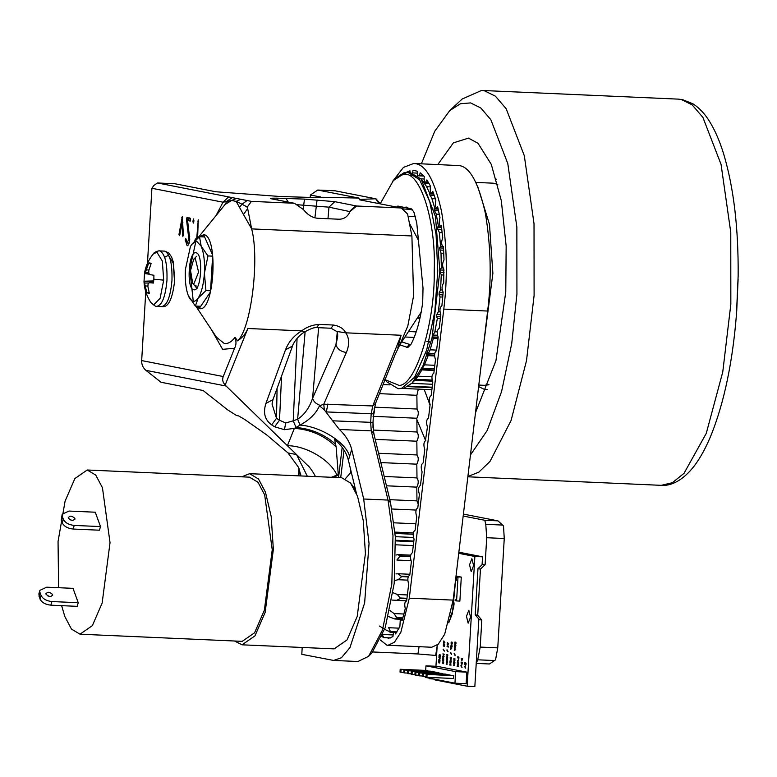 <?xml version="1.0" encoding="UTF-8"?>
<svg xmlns="http://www.w3.org/2000/svg" width="777" height="777" viewBox="0 0 777 777"><rect width="100%" height="100%" fill="white"/><g stroke="black" fill="none" stroke-linecap="round" stroke-linejoin="round"><path stroke-width="1.17" d="M356.42 493.376L348.378 460.198C346.474 452.602 341.899 445.687 334.664 439.461L336.14 446.93L338.277 474.582L331.361 477.292M421.173 312.121L397.785 347.941L401.087 335.256L372.737 405.953L323.766 404.195L346.367 352.476C349.611 344.648 349.388 338.092 345.707 332.818L336.626 331.439C337.451 332.09 337.801 333.809 337.665 336.626L335.946 344.833L312.587 398.29C309.421 407.779 304.438 414.753 297.63 419.23L300.048 425.106C320.58 426.34 346.435 442.715 349.592 456.478L351.68 449.446L363.694 499.009L369.046 543.482L364.636 602.971L349.903 647.727L341.394 657.769L333.624 660.44L301.797 654.321L302.204 647.464M333.838 477.399L338.908 474.611L338.549 477.602M307.323 476.223L296.552 454.594L288.014 452.923L266.705 434.916L244.405 419.259L238.607 415.918L236.538 415.52L227.486 409.751L203.127 390.51L161.014 382.265L145.921 370.347L226.117 386.043L307.643 465.394C309.421 466.161 316.084 476.719 315.171 476.408M305.138 331.633L297.63 419.23L293.22 420.833L296.027 427.467L294.376 428.35L287.412 445.697C306.051 445.629 330.429 460.023 336.878 474.912M375.563 403.341L372.737 405.953L371.173 413.908L370.668 422.494L371.251 430.856L388.024 500.077L392.987 535.518L391.831 583.983L382.498 630.001L368.609 656.322L371.872 652.971L385.237 627.651L394.211 583.391L395.318 536.771L390.549 502.68L373.776 433.469L373.009 422.416L373.514 413.83L375.563 403.341L395.153 354.497L399.349 345.755M399.514 345.503L407.808 326.029L413.578 295.94L411.897 235.965L409.897 225.767M310.246 197.465L310.392 195.008L320.522 196.989M226.117 386.043L225.213 384.955L247.853 328.496C245.746 333.721 242.307 337.84 237.539 340.87L235.052 337.325C231.468 342.055 227.836 344.085 224.145 343.405L216.453 337.208L195.26 305.264M297.086 338.345L293.22 420.833L285.703 422.97L279.506 420.221L274.631 426.796L284.44 429.691L294.376 428.35C310.771 429.516 324.689 435.703 336.14 446.93M401.087 335.256L345.707 332.818C343.677 328.642 339.588 326.039 333.44 325.029L331.041 328.234L316.569 327.603C314.374 327.311 310.421 328.739 304.701 331.896L304.701 331.896C297.3 336.13 292.744 344.289 292.521 346.037L285.509 349.796L265.928 403.409C262.917 412.801 264.811 419.959 271.629 424.873L274.631 426.796M195.833 306.07L199.281 308.508C214.248 313.49 218.881 235.567 203.671 234.635L198.252 237.461L225.077 204.487L231.575 200.495L236.189 201.389L242.006 204.205L246.931 206.886L247.659 208.537L247.348 206.964L251.398 201.369L157.498 182.974L174.815 183.741L215.831 191.764L280.099 196.494L318.055 197.659C322.62 197.756 324.126 197.63 322.562 197.271L358.76 198.067L317.744 190.044L335.062 190.802L375.66 198.757L361.062 199.398C359.032 199.466 358.721 199.65 360.13 199.932L401.214 207.974L407.595 214.034L411.897 235.965L251.651 228.894L247.659 208.537L243.502 214.539L251.651 228.894C259.78 259.469 250.99 329.225 237.539 340.87M333.44 325.029L318.978 324.388C312.451 324.854 306.672 327.02 301.641 330.866L304.701 331.896M318.978 324.388L316.569 327.603M240.219 199.553L236.189 201.389L243.502 214.539M294.434 203.263L303.428 209.567C307.76 214.967 312.539 217.871 317.774 218.279L338.83 219.211C343.988 219.26 347.707 216.725 349.971 211.616L356.633 206.012L334.77 201.661L304.497 199.106L276.923 198.164C270.93 198.106 269.163 198.339 271.639 198.873L294.434 203.263L251.398 201.369M401.214 207.974L356.633 206.012M323.213 197.523L322.144 197.669M319.92 197.698L320.648 196.882L319.726 197.698M359.207 198.252L358.469 198.349M375.66 198.757L378.982 203.623M359.275 199.67L360.13 199.932M270.532 198.533L271.639 198.873M368.609 656.322L357.954 661.509L333.624 660.44M351.68 449.446C349.903 442.288 345.804 435.625 339.394 429.458L371.251 430.856L373.776 433.469M202.253 236.868L203.661 234.79L212.665 255.157L210.48 291.938L199.291 308.362L198.329 306.177M198.252 237.461L197.776 238.092M195.921 241.22L189.782 269.279L193.279 301.321M147.455 263.325L151.913 188.287L223.009 202.205L231.575 200.495L235.839 198.698M225.077 204.487L226.816 201.233L232.177 197.737M178.992 234.285L182.274 216.657L183.401 235.149L182.877 236.422L182.517 235.334L181.925 222.455L179.846 234.809L179.351 235.732L178.992 234.285L179.924 234.324L178.992 234.285M187.587 220.542L189.743 239.199C189.355 243.395 188.481 245.571 187.121 245.746L185.247 239.743L185.771 238.422L187.238 242.89L188.811 238.937L186.431 218.929L186.956 217.618L190.482 218.308L190.316 221.076L187.587 220.542L190.627 220.804M192.958 221.62L193.56 218.91L193.842 221.795L193.318 223.125L192.958 221.62L193.852 221.659M196.678 239.005L198.261 219.794L197.611 238.228M194.881 241.2L195.328 238.889L195.736 239.84M211.529 329.798L222.62 349.339L234.576 348.261L223.242 376.544C222.067 379.671 222.727 382.478 225.213 384.955M145.921 370.347C142.968 367.861 141.55 364.598 141.676 360.577L145.765 291.773M248.533 205.361L247.348 206.964M198.621 221.144L197.737 221.105M195.328 240.219L194.804 240.19M193.929 220.28L193.036 220.241M188.772 220.6L189.151 217.715M188.626 219.027L186.431 218.929M188.656 219.745L186.461 219.658M189.743 236.752L188.753 236.703M189.753 238.976L188.811 238.937M189.433 242.987L187.238 242.89M186.15 239.782L185.247 239.743M186.179 240.336L185.256 240.297M188.374 244.862L187.791 242.919M182.857 222.494L181.925 222.455M183.382 235.363L182.517 235.334M182.634 217.628L181.789 217.589M296.163 204.642L328.972 207.158L349.971 211.616M281.575 376.019L279.506 420.221L276.505 418.298L272.047 404.118L272.95 399.65L265.928 403.409M346.367 352.476C340.909 351.68 337.432 349.135 335.946 344.833L337.228 332.517M318.638 327.69L312.587 398.29C313.568 401.67 316.19 404.069 320.445 405.487L319.396 405.924C316.113 413.432 309.664 419.823 300.048 425.106L296.027 427.467C311.305 428.797 324.495 434.382 335.606 444.211M373.009 422.416L332.624 420.813L324.33 409.877L323.766 404.195L320.445 405.487L320.736 406.857L319.396 405.924M336.626 331.439L331.041 328.234M277.088 388.325L276.505 418.298L271.629 424.873M288.014 452.923L298.669 467.55L300.952 475.942M324.33 409.877L320.736 406.857M332.624 420.813L339.394 429.458M327.894 403.982L326.34 411.927L373.514 413.83M234.576 348.261C236.276 345.153 236.431 341.511 235.052 337.325M246.979 200.641L242.006 204.205L239.559 207.323M157.498 182.974L153.827 185.46L151.913 188.287M310.392 195.008L317.744 190.044M216.618 214.462L223.009 202.205L228.593 196.892M355.633 205.74L349.844 211.247L349.747 212.14M342.181 447.406L338.908 474.611L338.277 474.582M351.486 473.008L350.398 472.931L345.386 478.719M190.404 246.591L191.696 244.366L190.404 246.591L185.402 269.425C184.858 280.759 185.926 289.734 188.607 296.338C191.463 302.272 194.629 302.894 198.116 298.203C201.505 292.783 203.603 284.431 204.409 273.145C204.953 261.8 203.885 252.826 201.194 246.222L196.688 241.278L191.696 244.366L199.504 236.742L201.194 246.222L207.983 255.934L204.409 273.145L205.924 290.579L198.116 298.203L195.386 306.051L188.296 295.61M193.803 289.753C186.198 289.287 188.52 250.33 195.998 252.816C203.603 253.283 201.292 292.239 193.803 289.753L194.085 289.782M200.709 306.284L195.386 306.051M204.623 236.966L199.504 236.742M212.607 256.138L207.983 255.934M210.548 290.783L205.924 290.579M188.257 295.513L188.607 296.338M486.713 537.723L485.78 524.329L502.564 525.067L503.506 525.942L504.254 538.5L486.713 537.723L485.11 564.704L482.624 564.219L477.972 568.638L475.223 614.811L477.709 615.297L481.818 620.104L480.215 647.076L497.756 647.853L495.551 659.828L494.512 660.547L477.729 659.799L480.215 647.076M475.223 614.811L479.331 619.619L481.818 620.104M476.214 663.373L477.729 659.799M437.15 646.153L435.664 655.438L436.587 655.623M463.179 516.035L484.79 520.269L497.95 520.852L463.403 514.092M485.78 524.329L484.79 520.269M477.709 615.297L480.458 569.123L477.972 568.638M485.11 564.704L480.458 569.123M504.254 538.5L497.756 647.853M494.512 660.547L489.442 663.976L476.291 663.393M435.664 655.438L417.919 653.962L372.805 651.971M502.564 525.067L497.95 520.852M473.63 565.578L471.872 558.702L469.541 564.782L471.202 571.639L473.63 565.578M470.571 617.103L468.813 610.227L466.482 616.297L468.142 623.164L470.571 617.103M425.689 670.405L425.961 665.831L455.643 671.639L454.953 683.187L425.272 677.369L425.31 676.68M454.953 683.187L466.132 683.673L466.822 672.134L437.14 666.326L425.961 665.831M440.054 660.042L439.248 659.508L440.18 657.837L438.908 657.624L439.714 658.158L438.782 659.819L440.054 660.042M443.706 643.589L444.891 642.511L443.638 640.986L443.492 643.579L444.842 642.686M444.298 651.155L443.094 649.281L444.366 650.825M443.706 657.828L442.832 657.381M443.065 663.675L443.191 661.48L442.307 662.422L443.278 663.684L443.696 662.655L442.939 661.392M447.057 646.493L448.31 647.076L448.144 645.91L447.979 646.678L447.057 646.493L448.193 646.687M447.503 657.041L446.416 657.235L447.756 657.274L447.299 656.07L447.843 654.865L446.794 654.661L447.28 657.031L446.445 656.866M446.309 663.199L446.998 661.46L447.057 663.14L447.261 662.072L447.018 661.081L446.328 662.83L446.27 661.013L446.299 663.199L447.222 661.47M447.27 663.15L447.241 661.091L446.726 661.548M446.542 662.839L446.319 660.945M451.175 644.269L451.864 642.53L451.923 644.22L452.127 643.142L451.884 642.161L451.194 643.9L451.136 642.093L451.165 644.269L452.088 642.54M451.952 644.24L452.35 643.152L452.107 642.171L451.592 642.618M451.408 643.91L451.398 642.035M450.631 649.455L450.777 647.979L451.835 647.999L450.738 647.591L450.845 649.465L450.99 647.989M451.767 648.173L450.738 647.591M450.485 659.459L450.961 657.711L451.019 659.401L451.223 658.333L450.99 657.342L450.291 659.081L450.233 657.274L450.272 659.45L451.184 657.721M451.048 659.42L451.447 658.342L451.204 657.352L450.699 657.798M450.505 659.09L450.281 657.206M450.757 665.209L450.369 663.257L450.883 662.985L449.834 662.781L450.339 663.752L449.65 664.811L450.417 664.034L450.971 665.219L450.592 663.267M450.864 663.354L449.834 662.781M449.698 665.005L450.631 664.044M455.536 647.367L455.905 645.221L454.632 645.007L454.739 647.241L455.536 647.367M455.069 655.545L454.127 653.486L455.332 655.205M453.554 663.15L453.875 661.713L454.895 663.189L454.7 661.46L453.894 661.334L453.554 663.15L454.098 661.722M458.993 657.235L457.604 657.002L458.517 659.178L458.945 657.041M458.177 666.277L457.099 666.472L458.44 666.511L457.974 665.306L458.527 664.102L457.468 663.898L457.964 666.268L457.119 666.103M461.859 667.394L461.062 665.928L461.994 664.811L460.819 665.879L462.053 667.394L461.276 665.938L462.004 664.801M465.559 668.123L464.763 666.656L465.685 665.53L464.51 666.608L465.753 668.113L464.976 666.666L465.705 665.53M456.216 576.583L458.012 576.942L456.585 600.942L459.877 601.087L461.295 577.088L456.196 576.087M435.178 679.312L435.139 679.943L467.171 686.217L474.873 556.478L458.731 553.321M437.208 645.163L435.955 666.268M465.044 664.626L465.423 663.237L465.967 664.772L466.122 663.16L465.384 662.859L464.947 664.228L464.801 662.742L464.928 664.607L465.637 663.247M461.47 663.519L461.111 661.975L461.227 663.879L461.888 662.47L461.47 663.519M461.344 663.898L462.373 662.189L462.033 664.005L462.422 662.392M462.053 663.626L461.907 663.043M461.693 659.819L461.324 658.274L461.451 660.178L462.033 660.295L462.597 658.488L461.693 659.819M462.033 660.295L462.645 658.692M462.276 659.926L462.13 659.343M458.352 663.325L457.653 660.79L458.537 659.994L457.439 660.528L457.915 661.557L457.294 662.189L458.556 663.335L457.789 662.208L458.547 659.984M454.166 665.442L453.399 665.695L454.419 665.131L454.428 664.034L453.729 663.898L454.089 665.102L453.428 665.326M453.953 660.567L454.642 658.828L454.7 660.508L454.904 659.44L454.662 658.449L453.962 660.197L453.904 658.381L453.943 660.567L454.856 658.838M454.914 660.518L454.885 658.459L454.37 658.906M454.186 660.207L454.176 658.342M454.535 650.563L455.487 649.485L454.467 647.969L454.302 650.563L455.71 649.494L454.671 647.969M454.914 644.279L455.604 642.54L455.662 644.22L455.866 643.152L455.633 642.161L454.933 643.91L454.875 642.093L454.914 644.279L455.827 642.55M455.691 644.24L456.089 643.162L455.846 642.171L455.341 642.618M455.157 643.919L455.147 642.035M449.883 662.043L450.204 660.605L451.214 662.082L451.019 660.353L450.223 660.227L449.883 662.043L450.417 660.615M451.583 654.428L450.378 652.554L451.651 654.098M450.777 646.852L451.107 645.415L452.117 646.901L451.923 645.172L451.126 645.046L450.777 646.852L451.32 645.425M447.047 664.51L446.173 664.063M447.222 660.324L447.358 658.129L446.658 658.022L446.251 659.061L447.222 660.324M447.999 651.874L446.794 649.999L448.057 651.544M447.377 645.036L448.329 643.948L447.319 642.443L447.144 645.027L448.552 643.958L447.533 642.453M442.715 660.596L443.414 658.857L443.463 660.547L443.677 659.479L443.434 658.488L442.735 660.227L442.676 658.42L442.715 660.596L443.628 658.867M443.686 660.557L443.657 658.498L443.143 658.945M442.958 660.236L442.948 658.362M443.803 656.312L442.725 656.516L444.065 656.555L443.599 655.351L444.143 654.147L443.094 653.943L443.58 656.303L442.744 656.138M444.153 646.318L444.347 644.492L444.172 645.92L443.376 644.454L443.337 646.134L443.473 644.803L444.376 646.328L444.57 644.502M444.085 645.823L443.453 644.279M443.337 646.134L443.696 644.813M439.636 662.975L440.005 660.819L438.733 660.605L438.84 662.849L439.636 662.975M439.714 656.594L439.52 655.05M439.034 656.497L439.306 655.04L439.889 655.157L440.306 656.895L440.132 654.797L439.19 655.555L439.326 654.671L438.956 656.847L439.763 656.973L439.869 656.244L439.258 656.507M456.342 580.293L456.274 577.933M431.507 671.784L430.652 671.192L403.914 670.007L431.536 671.357M438.937 673.241L438.082 672.639L411.344 671.464L438.956 672.814M446.367 674.698L445.512 674.096L418.764 672.921L446.387 674.271M427.078 674.543L426.913 677.311L453.651 678.496L453.817 675.718L452.942 675.553L426.194 674.368L453.817 675.718M450.077 675.427L449.223 674.824L422.484 673.64L450.106 674.999M442.647 673.97L441.792 673.368L415.054 672.192L442.676 673.542M435.217 672.513L434.372 671.911L407.624 670.736L435.246 672.086M427.787 671.066L426.942 670.464L400.194 669.279L427.816 670.629M467.171 686.217L474.844 686.557L478.855 619.046M474.873 556.478L482.546 556.818L458.867 552.185M482.08 564.733L482.546 556.818M455.196 599.669L456.585 600.942L455.099 600.65M456.478 577.971L458.012 576.942L461.295 577.088M455.643 671.639L466.822 672.134M426.913 677.311L426.029 677.136L426.194 674.368M423.358 673.814L423.193 676.582L426.058 676.709M423.193 676.582L422.319 676.417L422.484 673.64M419.648 673.086L419.483 675.854L422.338 675.98M419.483 675.854L418.599 675.689L418.764 672.921M415.928 672.358L415.763 675.135L418.628 675.262M415.763 675.135L414.889 674.96L415.054 672.192M412.218 671.629L412.053 674.407L414.918 674.533M412.053 674.407L411.179 674.232L411.344 671.464M408.498 670.91L408.333 673.678L411.198 673.805M408.333 673.678L407.459 673.504L407.624 670.736M404.788 670.182L404.623 672.95L407.488 673.076M404.623 672.95L403.749 672.775L403.914 670.007M401.078 669.453L400.913 672.222L403.768 672.348M400.913 672.222L400.029 672.047L400.194 669.279M465.821 664.588L466.122 663.16M464.947 664.228L465.025 663.675M464.811 663.665L465.073 662.946M461.256 663.509L461.334 662.927M461.111 662.917L461.373 662.179M461.596 663.577L462.033 664.005L462.16 663.121L461.81 663.995M461.47 659.809L461.548 659.226M461.334 659.217L461.596 658.488M458.197 666.345L457.974 665.306M457.75 665.297L458.537 664.461M458.304 664.092L457.255 663.888M458.304 659.168L458.935 658.158M458.712 658.148L458.77 657.225M458.721 657.031L457.672 656.827M458.139 658.032L458.401 657.313M458.547 658.809L458.352 658.041M453.923 665.802L454.428 664.034M454.215 664.024L453.506 663.888M454.671 663.179L454.933 662.451M454.72 662.441L454.7 661.46M454.477 661.45L453.894 661.334M455.108 655.196L454.37 653.525M454.691 649.873L454.759 648.785L455.244 649.436L454.691 649.873M454.914 649.883L454.982 648.795M455.322 647.358L455.905 645.221M455.681 645.211L454.632 645.007M454.613 646.299L454.671 645.386L455.604 645.57L455.545 646.483L454.759 646.882L454.885 645.396M454.759 646.882L454.836 646.309M455.555 646.998L454.972 646.891M451 662.072L451.262 661.334M451.039 661.324L451.019 660.353M450.806 660.343L450.223 660.227M451.437 654.088L450.699 652.408M451.903 646.891L452.165 646.153M451.942 646.143L451.923 645.172M451.709 645.163L451.126 645.046M447.008 660.314L447.639 659.294M447.416 659.284L447.358 658.129M447.115 658.488L446.561 659.858L447.115 658.488M446.561 659.858L446.862 658.41M447.523 657.109L447.299 656.07M447.076 656.06L447.853 655.225M447.63 654.856L446.571 654.652M447.843 651.534L447.105 649.863M448.086 647.066L447.921 645.901M447.542 644.347L447.601 643.259L448.086 643.9L447.542 644.347M447.756 644.356L447.824 643.269M443.172 661.849L442.618 663.208L443.172 661.849M442.618 663.208L442.919 661.771M443.822 656.38L443.599 655.351M443.376 655.341L444.153 654.496M443.929 654.137L442.871 653.933M444.143 650.815L443.405 649.135M444.648 642.317L443.881 641.006M443.881 642.9L443.949 641.812L444.434 642.453L443.881 642.9M444.104 642.909L444.162 641.821M439.423 662.966L440.005 660.819M439.782 660.809L438.733 660.605M438.714 661.897L438.772 660.984L439.704 661.169L439.646 662.082L438.859 662.48L438.995 660.994M438.859 662.48L438.937 661.907M439.665 662.596L439.083 662.49M439.86 659.654L439.248 659.508M439.024 659.498L440.19 658.197M439.967 657.828L438.908 657.624M440.083 656.886L440.365 655.778M440.151 655.769L440.132 654.797M439.908 654.788L438.976 655.545M439.617 656.798L439.869 656.244M433.673 679.02L429.341 678.729L429.39 677.806M484.343 389.355L487.121 389.539L484.343 389.355L478.613 386.596L484.343 389.355M467.89 476.515L478.787 472.183L490.015 461.412L511.062 420.551L526.505 360.674L534.1 295.503L534.022 223.708L524.31 155.701L506.167 108.731L495.415 96.193L484.498 90.802L481.565 90.443L462.189 99.009L449.757 110.587L434.77 131.216L421.387 163.792M470.464 454.963L487.198 430.477L501.602 391.472L511.722 343.599L516.928 294.133L516.86 227.078L507.789 163.549L490.831 119.668L480.788 107.954L470.59 102.914L460.47 103.729L449.757 110.587M416.851 419.502L425.485 440.306L427.447 426.981C426.01 422.542 426.369 419.551 428.515 417.997L430.118 404.535C428.69 400.097 429.05 397.105 431.196 395.561L432.799 382.099C431.361 377.661 431.721 374.669 433.867 373.125L435.479 359.654C434.042 355.225 434.401 352.234 436.548 350.68L438.15 337.218C436.723 332.779 437.072 329.788 439.219 328.244L440.831 314.782C439.384 310.334 439.733 307.342 441.899 305.798L441.909 305.672M475.495 412.733L495.93 360.713L505.769 291.948L506.157 245.979L501.301 200.621L491.297 164.394L478.03 143.308L468.502 138.121L453.37 142.861L437.82 164.52M424.174 389.384L430.05 405.147M496.396 179.215L495.221 179.099L496.396 179.215M396.911 206.905L397.834 206.06L411.655 208.935L413.986 212.325L416.754 222.989L423.018 288.16L422.688 302.748C420.221 320.153 416.365 333.945 411.111 344.114L407.857 347.504L399.902 344.901M401.845 341.909L410.742 344.784M385.062 379.671L399.125 385.411C415.841 385.518 435.149 322.63 434.226 271.066C436.334 218.667 418.356 165.987 401.524 175.272L393.405 180.517L380.176 203.846M393.405 180.517L395.862 178.001L404.186 172.63L407.731 172.222L419.57 179.691L429.778 201.69L436.072 234.644L437.752 270.94L434.858 311.295L426.69 349.971L414.617 377.214L401.719 388.296L398.183 388.704L386.868 381.886L384.644 379.176M398.183 388.704L403.826 388.383L412.15 383.003L422.931 365.909L431.993 338.296L439.85 271.027L435.46 216.569L421.144 179.118L409.829 172.309L407.731 172.222M414.695 380.39L412.15 383.003M432.245 381.167L414.559 380.38L432.187 380.963M422.261 369.308L417.725 376.68L414.685 380.186M428.467 182.391L423.465 182.168L426.291 186.159L430.137 193.968L429.331 193.764L431.75 198.164L434.887 208.518L434.042 208.955L434.45 210.635L436.14 213.772L438.432 226.214L437.509 227.263L437.781 229.215L439.277 232.313L440.617 246.29L439.578 247.912L441.006 252.952L441.346 267.871L440.151 269.978L440.132 272.203L441.268 274.815L440.588 290.006L439.219 292.511L439.044 294.726L440.044 296.921L438.364 311.732L436.8 314.53L436.489 316.637L437.383 318.327L434.79 332.1L433.022 335.052L432.585 336.965L432.857 338.16L433.411 338.082L430.011 350.223L427.496 354.827L427.535 355.613L428.292 355.322L424.242 365.297L421.338 369.881L434.188 370.464M440.617 246.29L442.327 246.348M421.144 179.118L423.62 182.177M477.797 186.791L489.471 224.339L492.88 273.368L483.304 347.3M412.752 210.402L406.196 207.032L401.534 208.265M428.933 342.045L429.526 342.123M429.662 341.249L426.855 341.54M425.505 353.681L426.379 352.933M406.293 172.717L400.951 175.447M420.134 317.278L417.259 318.162M190.54 270.483L192.677 283.187L193.813 283.964L198.582 272.057L195.318 258.576L193.726 259.227L190.54 270.483M192.677 283.187L194.289 285.169L196.358 286.033L194.784 285.664M153.836 279.186L153.914 275.272L149.874 274.582L148.737 273.203L148.844 270.347L151.097 263.626L149.893 262.888L148.63 263.15L145.406 272.552L144.512 273.426L144.046 281.206L146.863 292.842L149.33 293.327L147.883 286.47L148.116 283.722L149.388 282.721L153.448 283.051L153.836 279.186L163.685 280.147L162.344 261.062L156.905 252.195L153.118 254.118C148.524 259.8 145.629 266.239 144.454 273.455M150.981 263.889L148.63 263.15M153.118 254.118C154.128 251.602 160.606 250.34 159.421 250.893L159.839 250.942C165.025 253.739 167.405 263.549 166.968 280.361C165.414 296.96 161.946 305.614 156.546 306.342L156.973 306.391C156.41 307.032 154.419 305.769 150.981 302.622L153.778 304.837L160.13 298.281L163.685 280.147M148.747 293.57L149.33 293.327M153.71 280.924L144.046 281.206L144.279 281.721L153.671 281.284M149.572 274.252L144.765 273.591M148.737 272.941L145.406 272.552M148.922 270.017L146.27 269.842M153.525 282.517L149.388 282.721M149.058 292.385L146.863 292.842M147.912 286.043L145.309 285.965M149.038 282.983L144.784 283.071M58.596 587.713L58.052 541.491L65.103 501.097L74.874 478.564L87.247 469.998L249.456 477.156L257.993 482.255L264.666 494.9L272.241 549.805L264.355 610.246L254.584 632.779L242.22 641.346L80.002 634.197L71.465 629.088L64.792 616.443L61.636 605.652M87.247 469.998L95.775 475.106L102.447 487.742L110.033 542.657L102.137 603.088L92.376 625.621L80.002 634.197M241.773 476.816L249.611 473.679L341.676 477.738L350.573 483.071L357.527 496.241L363.257 520.522L365.423 553.467L357.206 616.462L347.028 639.947L334.129 648.873L242.065 644.813L234.528 641.006M249.611 473.679L258.508 479.001L265.462 492.181L271.183 516.452L273.358 549.407L265.142 612.402L254.953 635.887L242.065 644.813M46.028 594.22C49.233 597.095 51.428 597.192 52.603 594.512C49.407 591.637 47.212 591.54 46.028 594.22L45.989 593.395M52.651 595.347L52.603 594.512M40.025 592.55L41.074 595.415C42.89 598.912 46.503 600.951 51.923 601.553L78.234 602.709L77.176 606.342L50.864 605.176C45.445 604.584 41.832 602.534 40.016 599.048L38.85 593.958L39.909 590.335L38.967 596.173M39.909 590.335L46.707 587.189L73.019 588.344L78.234 602.709M47.659 595.852L49.922 596.513M68.308 518.094C69.493 515.413 71.678 515.51 74.883 518.385C73.698 521.066 71.503 520.969 68.308 518.094L68.259 517.268M72.193 520.386L69.93 519.726M61.247 520.046L62.286 522.911C64.102 526.408 67.725 528.447 73.145 529.05L99.446 530.205L100.505 526.583L95.289 512.218L68.988 511.052L62.189 514.199L61.247 520.046L62.189 514.199M74.883 518.385L74.922 519.211M73.145 529.05L74.204 525.427L100.505 526.583M74.204 525.427C68.784 524.825 65.161 522.775 63.345 519.289L62.306 516.414M456.138 575.058L452.36 613.587L448.756 622.804M455.157 583.226L453.477 597.377M453.496 602.544L452.787 602.894M453.03 602.797C455.487 599.825 453.03 612.363 450.407 616.054M410.819 560.654L396.862 560.042L399.932 556.274L398.096 554.593L396.008 555.04M394.493 580.555L398.145 579.72L401.66 576.631L398.057 573.805L396.027 573.892M391.919 600.067L396.658 600.31L400.476 598.465L397.358 594.502L393.113 592.754M388.461 616.54L394.852 619.007L396.678 617.637L394.026 613.568L390.035 610.557M379.477 626.058L386.829 630.487L390.617 631.866L388.636 627.709L399.067 628.166M381.895 636.557L383.819 637.616L382.129 634.469M449.572 619.803L448.776 622.765M398.815 573.766L398.057 573.805M396.658 600.31L405.837 600.825M396.629 632.459L389.899 632.157L396.843 632.138M419.609 175.34L420.163 172.776L424.281 176.486C423.931 179.875 424.281 181.954 425.32 182.712L426.894 179.885L430.555 186.286C429.972 189.967 430.264 192.337 431.429 193.376L432.808 191.404L435.868 200.213C435.023 204.06 435.237 206.672 436.519 208.061L437.674 206.818L439.996 217.657C438.869 221.503 439.005 224.33 440.384 226.126L441.268 225.466L442.744 237.859C441.268 241.569 441.297 244.541 442.851 246.775L443.434 246.523L444.007 259.936C442.239 263.277 442.162 266.336 443.803 269.114L443.716 282.915C441.686 285.625 441.501 288.704 443.172 292.142L441.899 305.798M442.851 246.775L443.434 246.523M440.384 226.126L441.375 226.175M436.519 208.061L437.995 208.139M431.429 193.376L433.615 193.483M412.645 172.805L412.937 170.386L413.461 170.396M413.986 170.435L417.317 171.241L417.599 175.252M392.706 181.255L403.448 167.405L413.772 163.461L459.392 165.608C469.93 167.036 478.593 182.954 485.382 213.354C490.909 246.416 491.656 278.982 487.626 311.043L453.146 600.116L444.687 634.236L438.257 644.23L431.73 647.251L386.946 645.211L380.341 640.005M413.772 163.461L415.549 163.675C426.087 165.103 434.751 181.022 441.54 211.422C447.066 244.483 447.814 277.049 443.784 309.11L409.304 598.183L400.845 632.303L394.415 642.297L387.888 645.318M425.835 440.442C423.688 441.987 423.339 444.978 424.766 449.417L423.164 462.878C421.017 464.432 420.658 467.424 422.086 471.853L420.483 485.324C418.337 486.868 417.977 489.86 419.415 494.298L417.803 507.76C415.656 509.304 415.306 512.305 416.734 516.734L415.132 530.205C412.985 531.75 412.626 534.741 414.063 539.18L412.451 552.641C410.305 554.186 409.945 557.177 411.383 561.616L409.78 575.077C407.634 576.631 407.274 579.623 408.702 584.061L406.662 600.728M406.624 600.98C404.73 601.495 404.283 604.05 405.273 608.644L402.078 620.716L401.204 619.492L400.233 620.6L399.902 626.379L395.551 633.945L395.279 632.4M393.492 632.323L392.929 636.625L388.209 638.383L388.199 637.859M394.998 532.099L413.306 532.905M391.929 509.003L416.054 510.062M389.821 499.679L416.977 500.874L416.793 487.13L386.46 485.8M384.197 476.466L416.996 477.913L416.812 464.17L380.837 462.587M378.574 453.263L417.016 454.953L416.831 441.21L375.213 439.374M374.368 435.897L373.193 430.06L417.035 431.993L416.851 418.249L373.009 416.317M372.999 427.884L372.999 422.455M374.417 407.158L417.055 409.032L416.87 395.289L379.458 393.648M406.478 172.232L409.974 170.785L410.033 172.319M418.327 389.122L416.87 395.289M416.86 409.071C418.774 411.412 418.774 414.471 416.851 418.249M416.841 432.031C418.754 434.372 418.754 437.432 416.831 441.21M416.812 454.992C418.735 457.332 418.725 460.392 416.812 464.17M416.793 477.952C418.716 480.293 418.706 483.352 416.793 487.13M416.977 500.874L418.24 504.156M373.387 416.035L374.495 411.169L374.164 408.391M348.378 460.198L349.592 456.478M247.853 328.496L301.641 330.866C293.929 335.645 288.549 341.948 285.509 349.796M285.703 422.97L284.44 429.691M363.694 499.009L388.024 500.077L390.549 502.68M223.242 376.544L141.676 360.577M180.011 233.828L179.06 233.79M327.981 218.735L328.972 207.158L334.77 201.661M317.074 199.932L314.899 217.832M303.137 209.401L304.497 199.106M300.796 474.747L300.728 475.932M298.892 475.854L299.291 469.065M361.723 200.243L361.062 199.398M285.907 198.29L288.218 202.117M276.923 198.164L278.117 200.145M344.026 450.097L340.714 477.7M351.359 484.071L355.633 490.141M350.398 472.931L350.757 469.998M417.919 653.962L419.085 646.697M681.235 99.475L678.302 99.126L682.468 99.621L692.87 103.768C699.232 107.828 704.797 113.733 709.556 121.484C715.054 130.322 719.793 141.278 723.775 154.332C733.731 187.772 738.519 228.292 738.15 275.884L736.45 314.53C732.643 361.742 724.358 401.544 711.596 433.935C706.458 446.707 700.747 457.294 694.463 465.695C682.051 481.837 669.716 486.13 661.266 485.334L672.406 482.702L684.042 473.3L706.264 433.372L722.765 371.96L730.836 304.176L730.768 232.391L721.056 164.384L702.903 117.405L692.152 104.866L681.235 99.475M736.45 314.53L738.15 275.884M488.752 384.819L484.43 385.314L488.966 384.518M497.795 184.372L493.346 183.187L475.845 182.42M443.988 275.039L441.268 274.922M431.886 389.724L403.496 388.471L431.886 389.724M414.19 337.412L405.031 337.004M402.263 208.955L411.645 209.372M408.576 331.536L416.2 331.876M421.435 369.454L434.236 370.017M434.392 368.716L422.076 368.172M427.496 354.827L434.537 355.138M434.702 353.496L428.04 353.195M432.585 336.965L438.141 337.208M437.344 335.246L433.022 335.052M436.489 316.637L440.588 316.812M440.744 314.695L436.8 314.53M439.044 294.726L442.958 294.901M443.133 292.686L439.219 292.511M440.132 272.203L444.046 272.377M444.065 270.153L440.151 269.978M439.704 250.039L443.648 250.213M443.531 248.086L439.578 247.912M437.781 229.215L441.802 229.39M441.55 227.447L437.509 227.263M434.45 210.635L438.616 210.82M438.228 209.139L434.042 208.955M429.846 195.105L434.275 195.309M433.799 193.968L429.331 193.764M424.184 183.323L429.127 183.537M428.593 182.605L423.582 182.381M417.909 175.787L423.883 176.049M423.426 175.563L417.298 175.291M413.024 172.921L417.278 173.116L412.995 172.912M431.983 380.05L415.374 379.312M407.818 386.587L432.138 387.655M432.187 387.199L408.469 386.15M411.8 383.362L432.536 384.275M424.116 179.011L420.94 178.865M430.429 186.859L426.602 186.694M435.431 198.795L431.925 198.64M439.355 214.326L436.237 214.18M442.21 232.76L439.316 232.634M441.336 267.871L442.948 267.939L441.346 267.851M443.793 253.302L441.015 253.176M440.588 289.889L442.123 289.957M438.393 311.509L439.889 311.577M434.858 331.779L437.266 331.886M430.137 349.815L436.616 350.106M424.456 364.84L434.799 365.297M418.094 376.175L431.915 376.787M415.666 216.618L408.032 216.288M397.834 206.06L399.242 207.517M409.285 344.794L406.439 347.436M161.538 306.565C166.938 305.837 170.406 297.173 171.96 280.584C172.397 263.762 170.017 253.962 164.831 251.165L168.638 252.875L171.542 256.886L173.397 262.364L174.66 280.575C172.581 298.999 168.347 307.682 161.966 306.614L156.973 306.391M174.456 280.497L173.252 263.277L168.347 255.274L164.695 257.294M51.923 601.553L50.864 605.176M40.016 599.048L41.074 595.415M63.345 519.289L62.286 522.911M413.15 534.178L395.095 533.381L413.15 534.158M395.104 533.449L413.141 534.246M413.791 541.462L395.522 540.656M395.571 540.909L413.762 541.705M410.499 556.342L399.854 555.876M399.932 556.274L410.46 556.74M408.275 576.456L401.651 576.165M401.66 576.631L408.139 576.913M406.993 598.29L400.524 598.008M400.476 598.465L406.934 598.756M402.962 617.909L396.678 617.637M396.571 618.006L402.855 618.278M396.979 631.915L390.763 631.643M390.744 637.927L383.819 637.616M383.663 637.645L390.656 637.956L383.595 637.655M382.74 634.498L392.948 634.945M394.026 613.568L404.04 614.015M397.358 594.502L407.41 594.949M407.75 580.137L398.145 579.72M413.296 545.58L395.678 544.803M413.306 537.461L395.318 536.674M487.626 311.043L443.784 309.11M453.146 600.116L409.304 598.183M418.405 240.18L409.382 223.154M272.95 399.65L292.521 346.037M298.504 475.835L298.96 468.22M380.244 203.661L375.961 198.844M678.302 99.126L481.565 90.443M661.266 485.334L467.851 476.796M736.703 311.247L738.111 279.176M442.773 297.057L440.035 296.94M440.384 318.473L437.228 318.337M438.014 338.403L432.974 338.18M434.528 355.934L427.612 355.623M432.129 387.704L407.75 386.625M438.014 226.078L441.375 226.224M434.246 208.158L438.043 208.333M429.322 193.308L433.624 193.502M417.23 175.243L423.378 175.515M484.43 385.314L478.797 385.062M417.356 318.172L419.92 318.279M195.066 286.121L197.067 288.568M193.726 259.227L196.61 256.274M150.981 302.622C146.659 296.192 144.328 289.112 143.988 281.381M159.421 250.893L164.413 251.117M395.503 540.248L413.84 541.054M410.664 555.147L398.145 554.603M409.877 574.261L398.951 573.776M402.525 619.347L394.852 619.007M442.919 246.785L443.453 246.804M411.256 175.116L413.15 175.194M383.09 384.576L389.695 384.868M394.085 522.824L415.899 523.785M401.204 619.492L402.457 619.541"/></g></svg>
